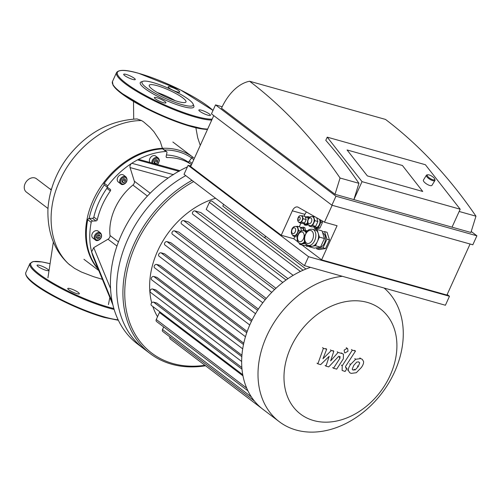 <?xml version="1.0" encoding="UTF-8"?>
<svg xmlns="http://www.w3.org/2000/svg" width="502" height="502" viewBox="0 0 502 502"><rect width="100%" height="100%" fill="white"/><g stroke="black" fill="none" stroke-linecap="round" stroke-linejoin="round"><path stroke-width="0.75" d="M51.424 189.304L49.773 188.84M51.242 189.951L36.445 178.731A8.365 6.344 127.2 0 0 25.1 183.632A8.365 6.344 127.2 0 0 26.336 192.059L47.985 208.474M162.416 148.303L160.151 141.175L153.901 131.675L149.966 127.364L143.597 121.879L141.57 120.555L137.04 118.936C109.976 120.411 87.078 132.873 68.347 156.335C57.868 169.77 49.133 188.495 47.916 209.673C47.464 232.627 54.341 250.699 68.542 263.883L74.616 268.407L81.368 272.002L93.504 276.665L102.383 279.325M76.837 293.639A6.357 1.186 -155.6 0 1 70.625 290.991A6.357 1.186 -155.6 0 1 67.757 288.512A6.357 1.186 -155.6 0 1 74.032 290.056A6.357 1.186 -155.6 0 1 79.329 293.764A6.357 1.186 -155.6 0 1 76.837 293.639M38.083 266.531A6.357 1.186 -155.6 0 1 37.079 265.244A6.357 1.186 -155.6 0 1 43.354 266.794A6.357 1.186 -155.6 0 1 48.65 270.496A6.357 1.186 -155.6 0 1 44.358 269.775A6.357 1.186 -155.6 0 1 38.083 266.531M126.184 74.428A6.357 1.186 -155.6 0 1 132.396 77.076A6.357 1.186 -155.6 0 1 135.27 79.554A6.357 1.186 -155.6 0 1 128.989 78.011A6.357 1.186 -155.6 0 1 123.693 74.309A6.357 1.186 -155.6 0 1 126.184 74.428M155.375 98.856A6.357 1.186 -155.6 0 1 154.371 97.57A6.357 1.186 -155.6 0 1 160.646 99.12A6.357 1.186 -155.6 0 1 165.942 102.822A6.357 1.186 -155.6 0 1 161.65 102.101A6.357 1.186 -155.6 0 1 155.375 98.856M207.947 115.196A6.357 1.186 -155.6 0 1 201.735 112.548A6.357 1.186 -155.6 0 1 198.861 110.07A6.357 1.186 -155.6 0 1 205.136 111.613A6.357 1.186 -155.6 0 1 210.432 115.316A6.357 1.186 -155.6 0 1 207.947 115.196M178.75 90.768A6.357 1.186 -155.6 0 1 179.76 92.054A6.357 1.186 -155.6 0 1 173.479 90.504A6.357 1.186 -155.6 0 1 168.183 86.802A6.357 1.186 -155.6 0 1 172.481 87.524A6.357 1.186 -155.6 0 1 178.75 90.768M193.138 104.109L193.816 105.803A29.436 5.484 -155.6 0 1 164.794 99.81A29.436 5.484 -155.6 0 1 141.175 81.926L142.894 81.311A28.099 5.24 -155.6 0 1 153.028 82.56A28.099 5.24 -155.6 0 1 193.138 104.109A28.099 5.24 -155.6 0 1 165.44 98.386A28.099 5.24 -155.6 0 1 142.894 81.311M157.321 92.556A20.168 3.759 -155.6 0 1 175.173 100.657M157.145 85.679A20.168 3.759 -155.6 0 1 176.855 94.081A20.168 3.759 -155.6 0 1 185.972 101.95A20.168 3.759 -155.6 0 1 166.055 97.037A20.168 3.759 -155.6 0 1 149.238 85.284A20.168 3.759 -155.6 0 1 157.145 85.679M173.541 174.696L131.813 163.263A73.587 55.854 -52.8 0 1 137.535 159.881L179.189 171.37M166.068 151.485A1.337 1.017 -52.8 0 1 166.633 151.648L163.163 149.019A1.337 1.017 127.2 0 0 162.598 148.856L166.068 151.485A73.587 55.854 -52.8 0 0 137.535 159.881L139.518 159.598L179.848 170.686M93.391 257.444L93.341 257.313A73.587 55.854 -52.8 0 1 91.628 251.847L112.279 302.122M112.912 304.946L93.341 257.313A73.587 55.854 -52.8 0 0 94.552 260.274M89.124 218.414L92.462 218.301L95.938 220.93L92.594 221.043L89.124 218.414A1.337 1.017 -52.8 0 0 89.118 218.414A1.337 1.017 127.2 0 0 87.743 219.7L91.213 222.33A73.587 55.854 -52.8 0 0 91.628 251.847L93.742 247.637L107.993 239.234A3.345 2.541 127.2 0 0 110.013 235.52A50.175 38.083 -52.8 0 1 132.904 185.062A3.345 2.541 127.2 0 0 134.323 181.178L130.062 167.574C129.679 165.911 130.263 164.474 131.813 163.263A73.587 55.854 -52.8 0 0 107.742 185.903L104.272 183.268A1.337 1.017 127.2 0 0 104.278 184.937A1.337 1.017 127.2 0 0 104.297 184.949A1.337 1.017 -52.8 0 1 104.297 184.949L107.729 187.553A1.337 1.017 -52.8 0 1 107.742 185.903M92.462 218.301A1.337 1.017 127.2 0 0 93.836 217.059A66.898 50.771 -52.8 0 1 106.857 188.35L110.333 190.98A1.337 1.017 127.2 0 0 110.289 189.354L107.773 187.585A1.337 1.017 -52.8 0 1 107.748 187.572L104.278 184.937M110.333 190.98A66.898 50.771 127.2 0 0 97.306 219.694L93.836 217.059M95.938 220.93A1.337 1.017 127.2 0 0 97.306 219.694M91.213 222.33A1.337 1.017 -52.8 0 1 92.594 221.043M120.725 183.845L118.296 182.006A4.349 3.301 -52.8 0 1 117.945 177.068A4.349 3.301 -52.8 0 1 122.689 174.652A4.349 3.301 -52.8 0 1 123.555 175.072L125.983 176.917A4.349 3.301 127.2 0 0 125.117 176.491A4.349 3.301 127.2 0 0 120.373 178.913A4.349 3.301 127.2 0 0 120.725 183.845C122.701 186.399 129.591 181.806 125.983 176.917M95.298 239.906L92.87 238.061A4.349 3.301 -52.8 0 1 92.224 233.681A4.349 3.301 -52.8 0 1 98.122 231.133L100.551 232.978A4.349 3.301 127.2 0 0 94.652 235.52A4.349 3.301 127.2 0 0 95.298 239.906C97.269 242.453 104.165 237.866 100.551 232.978M99.314 238.168L97.332 238.776L96.29 237.314L97.231 235.243L99.214 234.629L100.249 236.091L99.314 238.168L97.921 237.113L98.687 234.792M96.466 237.565L97.921 237.113M100.249 236.091L98.863 235.036M122.017 182.195L121.955 180.155L123.643 178.605L125.387 179.095L125.444 181.134L123.756 182.684L122.017 182.195M149.941 162.46A4.349 3.301 -52.8 0 1 150.399 157.659A4.349 3.301 -52.8 0 1 154.867 155.664A4.349 3.301 -52.8 0 1 155.733 156.091L158.161 157.929A4.349 3.301 127.2 0 0 157.302 157.502A4.349 3.301 127.2 0 0 153.399 158.833A4.349 3.301 127.2 0 0 151.855 162.987M154.196 163.213L154.139 161.167L155.827 159.617L157.565 160.107L157.628 162.146L155.94 163.702L154.196 163.213M121.999 181.529L124.057 180.08L124.019 178.712M123.756 182.684L122.369 181.636M125.444 181.134L124.057 180.08M154.177 162.541L156.235 161.098L156.197 159.724M155.94 163.702L154.553 162.648M157.628 162.146L156.235 161.098M166.444 154.98A66.898 50.771 -52.8 0 1 187.648 161.707L191.118 164.342A1.337 1.017 127.2 0 0 191.595 164.48M191.118 164.342A66.898 50.771 127.2 0 0 166.971 157.559L166.149 156.938M166.633 151.648A1.337 1.017 -52.8 0 1 166.94 152.677L166.143 156.367A1.337 1.017 127.2 0 0 166.451 157.396A1.337 1.017 127.2 0 0 166.971 157.559M104.272 183.268A73.587 55.854 -52.8 0 1 162.598 148.856M193.232 157.459A73.587 55.854 -52.8 0 1 193.684 157.797L193.232 157.459A1.337 1.017 127.2 0 0 191.607 157.935A1.337 1.017 -52.8 0 1 191.607 157.935L193.803 159.617M187.648 161.707A1.337 1.017 127.2 0 0 189.248 161.198L191.601 157.948A72.25 54.837 -52.8 0 0 164.474 150.01M106.857 188.35A1.337 1.017 127.2 0 0 107.083 187.064M98.009 268.683A73.587 55.854 -52.8 0 1 87.743 219.7M89.118 218.414A72.25 54.837 -52.8 0 1 104.297 184.949M191.99 180.356A108.708 82.51 127.2 0 0 126.102 266.976A108.708 82.51 127.2 0 0 150.161 353.584L143.911 348.846A108.708 82.51 127.2 0 1 119.859 262.232A108.708 82.51 127.2 0 1 185.746 175.618A108.708 82.51 127.2 0 0 119.859 262.232A108.708 82.51 127.2 0 0 143.911 348.846L137.667 344.108A108.708 82.51 -52.8 0 1 113.621 257.444A108.708 82.51 -52.8 0 1 179.59 170.831A108.708 82.51 -52.8 0 1 187.409 166.865M189.775 165.811A108.708 82.51 -52.8 0 1 191.281 165.171M193.333 157.534A73.587 55.854 127.2 0 0 192.988 157.27A73.587 55.854 127.2 0 0 191.701 156.329A73.587 55.854 127.2 0 0 106.606 178.894A73.587 55.854 127.2 0 0 98.216 269.185M265.564 236.153L264.805 237.822A78.274 59.405 127.2 0 0 264.692 237.86L222.813 206.102L223.616 204.339M265.489 236.097L264.692 237.86M215.615 198.271A78.274 59.405 127.2 0 0 151.717 302.813M152.828 306.502A78.274 59.405 127.2 0 0 157.528 316.724M246.683 388.084L156.26 319.51L159.441 312.501L242.968 375.854M242.755 374.705L151.548 305.536A2.008 1.525 -52.8 0 1 151.384 303.252A2.008 1.525 -52.8 0 1 153.574 302.141L156.875 303.064L241.857 367.52M241.65 361.484L150.569 292.402A2.008 1.525 -52.8 0 1 150.405 290.125A2.008 1.525 -52.8 0 1 152.595 289.008L155.783 289.905L241.926 355.24M242.698 348.859L151.736 279.878A2.008 1.525 -52.8 0 1 151.573 277.6A2.008 1.525 -52.8 0 1 153.763 276.483L156.982 277.386L243.771 343.211M245.465 336.723L154.629 267.836A2.008 1.525 -52.8 0 1 154.465 265.558A2.008 1.525 -52.8 0 1 156.655 264.441L159.994 265.376L247.179 331.496M251.439 321.355L161.086 252.826L164.631 253.824L252.042 320.119M257.576 310.324L167.003 241.631L170.837 242.711L258.367 309.094M265.219 299.707L174.451 230.87L178.712 232.068L266.248 298.458M274.563 289.56L183.632 220.591L188.507 221.966L275.937 288.273M286.052 280.009L194.952 210.922L200.844 212.572L287.979 278.66M293.155 275.353L206.209 209.409L209.384 202.406A2.008 1.525 -52.8 0 1 212.108 201.227L303.082 270.227M305.944 269.022L264.805 237.822M161.086 252.826A2.008 1.525 127.2 0 0 158.896 253.943A2.008 1.525 127.2 0 0 159.059 256.221L249.758 325.007M310.493 267.353A84.963 64.482 127.2 0 0 302.204 270.616A84.963 64.482 127.2 0 0 285.042 280.743A84.963 64.482 127.2 0 0 273.446 290.652A84.963 64.482 127.2 0 0 264.046 301.175A84.963 64.482 127.2 0 0 256.415 312.2A84.963 64.482 127.2 0 0 250.354 323.664A84.963 64.482 127.2 0 0 245.817 335.556A84.963 64.482 127.2 0 0 242.855 347.892A84.963 64.482 127.2 0 0 241.657 360.718A84.963 64.482 127.2 0 0 242.661 374.172A84.963 64.482 127.2 0 0 247.793 390.556A84.963 64.482 127.2 0 0 254.219 400.809A84.963 64.482 127.2 0 0 261.824 408.44A84.963 64.482 127.2 0 0 262.941 409.312L279.3 421.718A84.963 64.482 127.2 0 0 296.155 430.038A84.963 64.482 127.2 0 0 387.983 384.3A84.963 64.482 127.2 0 0 384.086 288.022M167.003 241.631A2.008 1.525 127.2 0 0 164.813 242.748A2.008 1.525 127.2 0 0 164.976 245.026L255.518 313.7M194.952 210.922A2.008 1.525 127.2 0 0 192.762 212.032A2.008 1.525 127.2 0 0 192.925 214.316L282.777 282.457M183.632 220.591A2.008 1.525 127.2 0 0 181.442 221.708A2.008 1.525 127.2 0 0 181.605 223.986L271.751 292.359M174.451 230.87A2.008 1.525 127.2 0 0 172.261 231.987A2.008 1.525 127.2 0 0 172.424 234.265L262.791 302.8M254.357 400.985L169.965 336.974A2.008 1.525 127.2 0 0 170.26 338.994L261.837 408.452M163.702 326.946L162.535 329.519A2.008 1.525 127.2 0 0 162.83 331.54L254.307 400.922M156.26 319.51A2.008 1.525 127.2 0 0 156.561 321.531L247.925 390.826M150.161 353.584A108.708 82.51 127.2 0 0 171.728 364.232A108.708 82.51 127.2 0 0 205.55 365.763M193.621 181.592A107.372 81.493 127.2 0 0 125.425 281.427A107.372 81.493 127.2 0 0 172.97 363.561A107.372 81.493 127.2 0 0 204.935 365.293M342.383 276.307A84.963 64.482 127.2 0 0 266.004 337.664A84.963 64.482 127.2 0 0 279.3 421.718M313.643 420.557A66.044 50.125 127.2 0 0 396.887 344.008A66.044 50.125 127.2 0 0 310.82 319.837A66.044 50.125 127.2 0 0 313.643 420.557M422.728 191.463L402.428 165.503L422.728 191.463L367.364 175.907L422.728 191.463M347.064 149.954L402.428 165.503L347.064 149.954L367.364 175.907L347.064 149.954M427.779 174.784L426.951 174.928A5.02 1.631 31.6 0 0 426.393 175.242A5.02 1.631 31.6 0 0 428.124 178.059A5.02 1.631 31.6 0 0 432.843 180.657A5.02 1.631 31.6 0 0 434.939 180.507A5.02 1.631 31.6 0 0 434.97 179.867L434.732 179.063A4.349 1.418 -148.4 0 1 432.887 179.747A4.349 1.418 -148.4 0 1 428.294 177.043A4.349 1.418 -148.4 0 1 427.779 174.784A4.349 1.418 -148.4 0 1 431.739 176.133A4.349 1.418 -148.4 0 1 434.732 179.063M426.393 175.242L423.412 180.092A5.02 1.631 31.6 0 0 425.138 182.904A5.02 1.631 31.6 0 0 429.856 185.508A5.02 1.631 31.6 0 0 431.952 185.357L434.939 180.507M296.331 226.584A4.681 2.924 105.7 0 1 296.456 226.615A4.681 2.924 105.7 0 1 298.05 228.416A4.681 2.924 105.7 0 1 297.617 232.966A4.681 2.924 105.7 0 1 294.756 235.67A4.681 2.924 105.7 0 1 293.921 235.633A4.681 2.924 105.7 0 1 293.795 235.595M301.395 215.904A3.345 2.09 105.7 0 1 301.526 215.929A3.345 2.09 105.7 0 1 302.662 217.215A3.345 2.09 105.7 0 1 302.355 220.466A3.345 2.09 105.7 0 1 300.309 222.405A3.345 2.09 105.7 0 1 299.713 222.373A3.345 2.09 105.7 0 1 299.594 222.33M312.47 216.707A4.681 2.924 105.7 0 1 312.602 216.732A4.681 2.924 105.7 0 1 314.196 218.539A4.681 2.924 105.7 0 1 313.763 223.089A4.681 2.924 105.7 0 1 310.901 225.793A4.681 2.924 105.7 0 1 310.067 225.749A4.681 2.924 105.7 0 1 309.941 225.712M301.238 215.854L302.185 215.697L303.139 218.74L301.57 222.198L299.054 222.606L298.878 222.047M312.188 216.626L313.524 216.406L314.861 220.667L312.664 225.505L309.138 226.082L308.868 225.21L309.816 225.68A4.681 2.924 -74.3 0 0 313.217 223.591A4.681 2.924 -74.3 0 0 313.945 218.464A4.681 2.924 -74.3 0 0 312.344 216.663C310.65 216.23 309.251 217.002 308.159 218.966C307.098 222.022 307.331 224.099 308.849 225.197M296.042 226.502L297.385 226.283L298.715 230.55L296.519 235.388L292.992 235.959L292.722 235.093M297.316 236.599L296.017 236.812L292.992 235.959M297.385 226.283L300.403 227.136L301.57 230.87M300.911 231.165L298.715 230.55M297.548 235.676L296.519 235.388M316.712 217.78L317.879 221.514L315.683 226.352L312.156 226.929L309.138 226.082M315.049 216.833L313.524 216.406M317.879 221.514L314.861 220.667M315.683 226.352L312.664 225.505M302.185 215.697L305.21 216.544L306.157 219.587L305.373 221.319L304.588 223.045L302.072 223.459L299.054 222.606M306.157 219.587L303.139 218.74M304.588 223.045L301.57 222.198M304.877 242.315A6.689 4.173 105.7 0 1 302.242 243.922A6.689 4.173 105.7 0 1 301.049 243.859L300.296 243.652A6.689 4.173 -74.3 0 0 304.601 241.518M305.988 232.79A6.689 4.173 -74.3 0 0 303.911 230.769L304.67 230.983A6.689 4.173 105.7 0 1 306.333 232.257M304.099 230.82L305.994 230.512L306.477 232.056M305.09 242.786L304.764 243.508L299.725 244.336L299.387 243.257M307.023 244.926L303.748 245.465L299.725 244.336M307.456 230.92L305.994 230.512M305.731 243.777L304.764 243.508M305.354 217.008L307.061 217.485A3.345 2.09 105.7 0 1 308.197 218.772A3.345 2.09 105.7 0 1 308.222 218.847M307.488 222.744A3.345 2.09 105.7 0 1 305.254 223.93L303.02 223.302M300.604 227.782L301.991 228.172A4.681 2.924 105.7 0 1 303.754 230.725M319.372 219.292A4.681 2.924 105.7 0 1 319.259 224.733A4.681 2.924 105.7 0 1 315.601 227.306L313.486 226.716M308.862 245.748L306.27 246.168L309.063 246.388M306.27 246.168L305.938 245.108M305.348 216.989L308.059 216.575L309.634 217.222M307.676 223.509L307.274 224.381L304.256 224.84L305.768 225.266L308.466 224.852M304.256 224.84L303.861 223.534M308.059 216.575L308.579 218.288M307.274 224.381L308.303 224.67M300.541 227.582L303.258 227.168L304.764 227.588L305.674 230.562M303.258 227.168L304.363 230.776M320.144 219.732L320.897 222.141L318.393 227.67L319.899 228.096L315.871 228.755L314.359 228.328L313.894 226.829M318.393 227.67L314.359 228.328M321.82 220.685L322.409 222.562L319.899 228.096M320.897 222.141L322.409 222.562M322.397 231.949L324.574 231.591L326.953 239.203L323.037 247.837L316.737 248.867L316.404 247.8M319.002 247.386A7.361 4.593 -74.3 0 0 325.12 241.318A7.361 4.593 -74.3 0 0 322.78 233.185M324.574 231.591L327.091 232.294L329.469 239.906L325.553 248.546L319.253 249.576L316.737 248.867M325.553 248.546L323.037 247.837M329.469 239.906L326.953 239.203M306.942 244.813A8.365 5.215 -74.3 0 0 308.077 245.384L310.845 246.162A8.365 5.215 -74.3 0 0 312.319 246.237A8.365 5.215 -74.3 0 0 317.433 241.424A8.365 5.215 -74.3 0 0 318.218 233.292A8.365 5.215 -74.3 0 0 315.369 230.06L312.595 229.282C309.979 229.063 308.172 229.703 307.18 231.209L304.745 235.62C303.559 242.485 305.26 243.1 306.609 244.65L308.077 245.384A8.365 5.215 -74.3 0 0 315.363 238.745A8.365 5.215 -74.3 0 0 312.595 229.282M314.66 229.86L317.038 229.483L319.404 237.107L315.469 245.735L309.169 246.739L308.818 245.591M309.169 246.739L314.208 248.151L320.502 247.147L324.436 238.519L322.071 230.895L317.038 229.483M320.502 247.147L315.469 245.735M324.436 238.519L319.404 237.107M213.764 115.617L190.653 166.551L281.239 235.256L292.327 210.815A6.689 4.173 105.7 0 1 297.611 207.006A6.689 4.173 105.7 0 1 298.201 207.251L324.48 222.198L337.068 225.731L321.587 259.848L301.959 244.963M306.484 211.963A6.689 4.173 -74.3 0 0 304.915 214.348L304.061 216.224M300.924 223.133L299.261 226.81M294.869 236.486L293.827 238.789L298.138 242.064M281.239 235.256L293.827 238.789M332.155 205.28L324.48 222.198M325.779 140.34L327.229 137.153L362.03 181.642L353.885 199.601L358.936 183.324A804.706 502.038 -74.3 0 0 325.779 140.34M459.161 211.467L475.965 216.193L470.914 232.47L452.038 227.168L460.183 209.215L425.382 164.719L327.229 137.153M460.183 209.215L362.03 181.642M452.038 227.168L335.01 194.299L221.514 108.225A46.83 29.216 105.7 0 1 249.588 81.249A804.706 502.038 105.7 0 1 340.061 178.022L358.936 183.324M340.061 178.022L335.01 194.299M475.965 216.193A804.706 502.038 -74.3 0 0 385.492 119.413L249.588 81.249M331.891 205.205L211.455 113.866L215.527 104.887L335.963 196.226L331.891 205.205L472.828 244.788L476.9 235.808L471.215 231.497M188.106 165.34L308.535 256.679L304.463 265.658L184.033 174.32L188.106 165.34L190.854 166.112M321.587 259.848L446.924 295.05L470.073 244.016M304.463 265.658L445.406 305.241L449.478 296.262L447.169 294.511M222.198 106.757L215.527 104.887M449.478 296.262L308.535 256.679M335.963 196.226L476.9 235.808M329.186 356.294L320.652 364.615L317.873 363.837L323.407 348.313L326.683 349.229L322.962 358.742L331.326 350.534L333.811 351.231L330.649 360.9L338.078 352.429L342.295 353.603L343.443 354.142L343.362 358.773L336.691 369.133L333.51 368.242L340.036 358.121L339.747 356.502L338.756 356.225L328.76 366.893L325.98 366.115L329.186 356.294M316.994 363.172L317.873 363.837M322.529 347.641L323.407 348.313M325.804 348.564L326.683 349.229M330.448 349.869L331.326 350.534M332.933 350.565L333.811 351.231M337.2 351.764L338.078 352.429M332.631 367.577L333.51 368.242M340.168 356.696L339.747 356.502M325.101 365.45L325.98 366.115M358.641 361.848L359.721 362.902L358.196 366.604L355.184 369.924L352.686 369.861L352.222 369.089L353.772 365.362L356.765 362.074L358.641 361.848M350.591 364.471L355.661 359.269L360.743 358.597L362.281 359.332L363.555 361.49C363.806 363.028 363.078 365.029 361.371 367.495L356.288 372.722L351.18 373.388L349.656 372.66L348.394 370.507C348.137 368.97 348.871 366.956 350.591 364.471L349.712 363.806M347.516 369.842L348.394 370.507M342.213 365.789L352.316 350.17L355.498 351.061L345.539 366.46L345.815 368.079L347.039 368.424L345.069 371.474L342.126 370.432L342.213 365.789L341.335 365.123M351.438 349.499L352.316 350.17M354.619 350.396L355.498 351.061M346.16 367.759L347.039 368.424M348.018 351.18L345.05 352.931L344.541 352.68L344.159 350.095L347.127 348.344L347.635 348.595L348.018 351.18M141.57 120.555C110.98 120.536 75.501 145.718 60.177 179.816C44.954 211.511 49.328 247.235 69.841 265.025M26.142 275.159A54.523 10.165 24.4 0 0 54.335 296.613A54.523 10.165 24.4 0 0 104.121 317.383M118.359 320.263L104.209 317.427C73.035 308.46 22.672 282.821 25.84 272.53A55.189 10.291 24.4 0 0 50.79 294.059A55.189 10.291 24.4 0 0 104.736 317.044A55.189 10.291 24.4 0 0 118.152 319.83M25.84 272.53L29.913 263.55A55.189 10.291 24.4 0 0 54.862 285.08A55.189 10.291 24.4 0 0 108.808 308.065A55.189 10.291 24.4 0 0 114.142 309.439M50.068 263.732A54.523 10.165 24.4 0 0 40.173 274.789A54.523 10.165 24.4 0 0 108.733 307.205A54.523 10.165 24.4 0 0 113.866 308.529M212.158 119.15A54.523 10.165 -155.6 0 1 134.837 89.287A54.523 10.165 -155.6 0 1 138.778 73.361A54.523 10.165 -155.6 0 1 212.992 110.465M211.744 120.06A55.189 10.291 -155.6 0 1 152.966 100.231A55.189 10.291 -155.6 0 1 116.527 72.608C118.71 69.433 126.09 69.665 138.684 73.311L180.877 90.122L213.017 110.421M207.671 129.039A55.189 10.291 -155.6 0 1 148.893 109.204A55.189 10.291 -155.6 0 1 112.454 81.588L116.527 72.608M207.546 129.321A54.523 10.165 -155.6 0 1 153.411 111.996A54.523 10.165 -155.6 0 1 112.755 84.217M110.553 288.55L93.742 247.637M107.993 239.234L116.966 246.043M118.466 241.926L110.013 235.52M132.904 185.062L147.406 196.062M130.062 167.574L168.114 178.034M150.173 193.201L134.323 181.178M95.505 235.927A3.677 2.792 -52.8 0 1 100.952 234.239A3.677 2.792 -52.8 0 1 98.361 239.943A3.677 2.792 -52.8 0 1 95.505 235.927M125.193 177.357A3.677 2.792 -52.8 0 1 125.349 182.966A3.677 2.792 -52.8 0 1 120.555 181.617A3.677 2.792 -52.8 0 1 125.193 177.357M152.815 163.25A3.677 2.792 -52.8 0 1 153.97 159.598A3.677 2.792 -52.8 0 1 157.377 158.368A3.677 2.792 -52.8 0 1 159.021 160.998A3.677 2.792 -52.8 0 1 156.994 164.405M192.103 163.363L189.248 161.198M243.489 344.529L153.763 276.483M246.733 332.757L156.655 264.441M241.82 356.677L152.595 289.008M242.002 369.202L153.574 302.141M300.422 271.45L209.384 202.406M251.376 396.9L162.535 329.519M292.459 233.392A3.012 1.876 105.7 0 1 292.936 228.328A3.012 1.876 105.7 0 1 295.64 230.38A3.012 1.876 105.7 0 1 292.459 233.392M293.036 235.243A4.681 2.924 -74.3 0 0 293.67 235.563A4.681 2.924 -74.3 0 0 297.077 233.468A4.681 2.924 -74.3 0 0 297.799 228.347A4.681 2.924 -74.3 0 0 296.205 226.546C294.505 226.113 293.105 226.879 292.013 228.849C290.953 231.899 291.185 233.976 292.704 235.08L293.921 235.633M298.433 220.227A1.675 1.042 105.7 0 1 298.696 217.41A1.675 1.042 105.7 0 1 300.202 218.552A1.675 1.042 105.7 0 1 298.433 220.227M299.01 222.072A3.345 2.09 -74.3 0 0 299.462 222.304A3.345 2.09 -74.3 0 0 301.897 220.805A3.345 2.09 -74.3 0 0 302.411 217.146A3.345 2.09 -74.3 0 0 301.269 215.86C298.376 214.316 296.4 220.861 298.677 221.909L299.713 222.373M308.598 223.515A3.012 1.876 105.7 0 1 309.081 218.445A3.012 1.876 105.7 0 1 311.786 220.497A3.012 1.876 105.7 0 1 308.598 223.515M309.182 225.36A4.681 2.924 -74.3 0 0 309.816 225.68L310.067 225.749M298.809 241.343A5.02 3.131 105.7 0 1 299.612 232.903A5.02 3.131 105.7 0 1 304.118 236.323A5.02 3.131 105.7 0 1 298.809 241.343M299.387 243.194A6.689 4.173 -74.3 0 0 300.296 243.652L299.054 243.031C297.41 242.585 295.665 237.189 299.355 232.407C300.121 231.152 301.639 230.606 303.911 230.769M306.364 242.962A6.689 4.173 105.7 0 1 307.431 231.704A6.689 4.173 105.7 0 1 313.443 236.266A6.689 4.173 105.7 0 1 306.364 242.962M292.327 210.815L304.915 214.348M341.416 352.937L342.295 353.603M339.157 357.449L340.036 358.121M358.842 362.237L359.721 362.902M357.317 365.939L358.196 366.604M354.305 369.259L355.184 369.924M352.398 369.478L353.276 370.143M354.782 358.604L355.661 359.269M359.865 357.932L360.743 358.597M346.248 347.679L347.127 348.344M109.838 297.473L108.426 304.607M53.35 241.995L47.935 277.826M133.701 119.081L133.513 101.479M195.88 127.797L197.706 137.761L200.267 145.373M50.074 263.707L42.024 261.931L33.138 261.548L29.913 263.55M207.508 129.403L205.255 129.347L181.755 123.649L151.93 111.3L119.212 91.766L113.075 85.334L112.454 81.588M93.366 257.382L112.919 304.965M157.308 164.487L158.35 163.414L159.347 160.709L159.121 159.234L158.161 157.929M83.922 259.27L98.768 270.528M172.857 142.003L192.988 157.27M317.101 218L316.749 217.899"/></g></svg>
